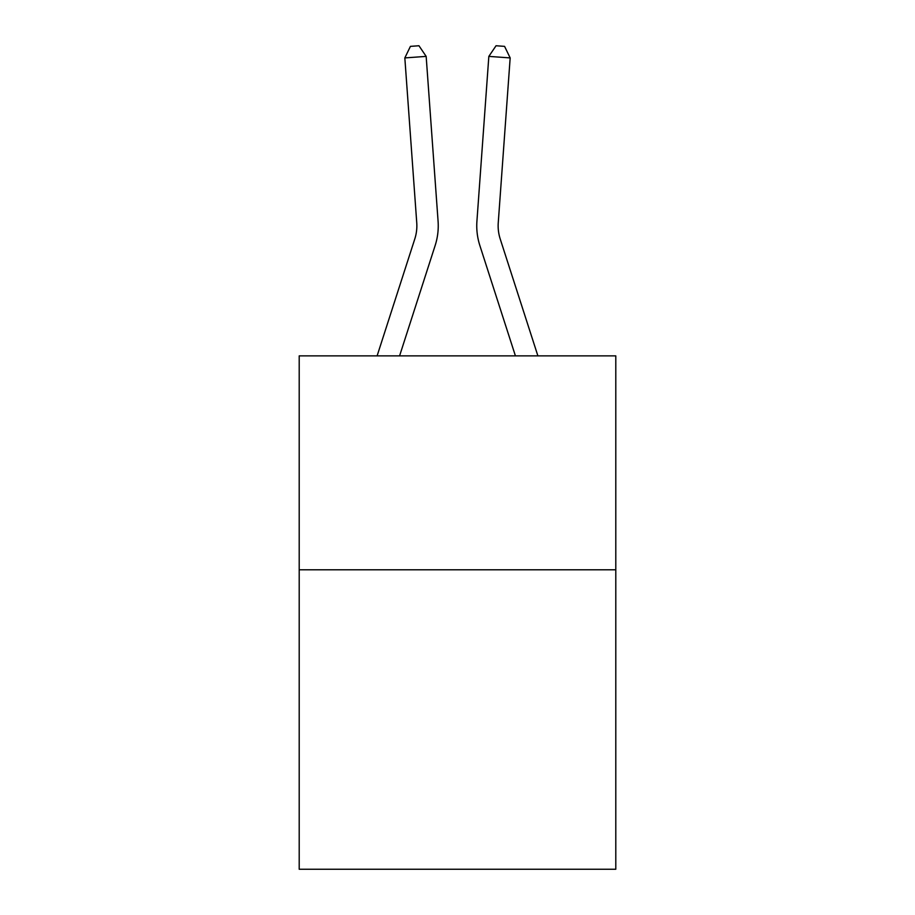 <?xml version="1.0" encoding="UTF-8"?>
<svg xmlns="http://www.w3.org/2000/svg" width="915" height="915" viewBox="0 0 915 915"><rect width="100%" height="100%" fill="white"/><g stroke="black" fill="none" stroke-linecap="round" stroke-linejoin="round"><path stroke-width="1.37" d="M615.795 569.782L615.795 869.25L299.205 869.25L299.205 355.878L615.795 355.878L615.795 569.782L299.205 569.782M377.106 355.878L414.792 238.952A42.776 42.776 0 0 0 416.748 222.734L404.83 57.92L426.161 56.387L438.079 221.19A64.176 64.176 0 0 1 435.151 245.517L399.581 355.878M537.894 355.878L500.208 238.952A42.776 42.776 0 0 1 498.252 222.734L510.17 57.92L488.839 56.387L476.921 221.19A64.176 64.176 0 0 0 479.849 245.517L515.419 355.878M414.792 238.952A42.776 42.776 0 0 0 416.748 222.734A42.776 42.776 0 0 1 414.792 238.952A42.776 42.776 0 0 0 416.748 222.734A42.776 42.776 0 0 1 414.792 238.952A42.776 42.776 0 0 0 416.748 222.734A42.776 42.776 0 0 1 414.792 238.952A42.776 42.776 0 0 0 416.748 222.734A42.776 42.776 0 0 1 414.792 238.952A42.776 42.776 0 0 0 416.748 222.734A42.776 42.776 0 0 1 414.792 238.952A42.776 42.776 0 0 0 416.748 222.734A42.776 42.776 0 0 1 414.792 238.952A42.776 42.776 0 0 0 416.748 222.734A42.776 42.776 0 0 1 414.792 238.952A42.776 42.776 0 0 0 416.748 222.734A42.776 42.776 0 0 1 414.792 238.952A42.776 42.776 0 0 0 416.748 222.734A42.776 42.776 0 0 1 414.792 238.952A42.776 42.776 0 0 0 416.748 222.734A42.776 42.776 0 0 1 414.792 238.952A42.776 42.776 0 0 0 416.748 222.734A42.776 42.776 0 0 1 414.792 238.952A42.776 42.776 0 0 0 416.748 222.734A42.776 42.776 0 0 1 414.792 238.952A42.776 42.776 0 0 0 416.748 222.734A42.776 42.776 0 0 1 414.792 238.952A42.776 42.776 0 0 0 416.748 222.734A42.776 42.776 0 0 1 414.792 238.952M500.208 238.952A42.776 42.776 0 0 1 498.252 222.734A42.776 42.776 0 0 0 500.208 238.952A42.776 42.776 0 0 1 498.252 222.734A42.776 42.776 0 0 0 500.208 238.952A42.776 42.776 0 0 1 498.252 222.734A42.776 42.776 0 0 0 500.208 238.952A42.776 42.776 0 0 1 498.252 222.734A42.776 42.776 0 0 0 500.208 238.952A42.776 42.776 0 0 1 498.252 222.734A42.776 42.776 0 0 0 500.208 238.952A42.776 42.776 0 0 1 498.252 222.734A42.776 42.776 0 0 0 500.208 238.952A42.776 42.776 0 0 1 498.252 222.734A42.776 42.776 0 0 0 500.208 238.952A42.776 42.776 0 0 1 498.252 222.734A42.776 42.776 0 0 0 500.208 238.952A42.776 42.776 0 0 1 498.252 222.734A42.776 42.776 0 0 0 500.208 238.952A42.776 42.776 0 0 1 498.252 222.734A42.776 42.776 0 0 0 500.208 238.952A42.776 42.776 0 0 1 498.252 222.734A42.776 42.776 0 0 0 500.208 238.952A42.776 42.776 0 0 1 498.252 222.734A42.776 42.776 0 0 0 500.208 238.952A42.776 42.776 0 0 1 498.252 222.734A42.776 42.776 0 0 0 500.208 238.952A42.776 42.776 0 0 1 498.252 222.734A42.776 42.776 0 0 0 500.208 238.952M488.839 56.387L476.921 221.19L488.839 56.387L476.921 221.19L488.839 56.387L476.921 221.19L488.839 56.387L476.921 221.19L488.839 56.387L476.921 221.19L488.839 56.387L476.921 221.19L488.839 56.387L476.921 221.19L488.839 56.387L476.921 221.19L488.839 56.387L476.921 221.19L488.839 56.387L476.921 221.19L488.839 56.387L476.921 221.19L488.839 56.387L476.921 221.19L488.839 56.387L476.921 221.19L488.839 56.387L476.921 221.19L488.839 56.387L496.044 45.75L504.577 46.368L510.17 57.92M404.83 57.92L410.423 46.368L418.956 45.75L426.161 56.387"/></g></svg>

